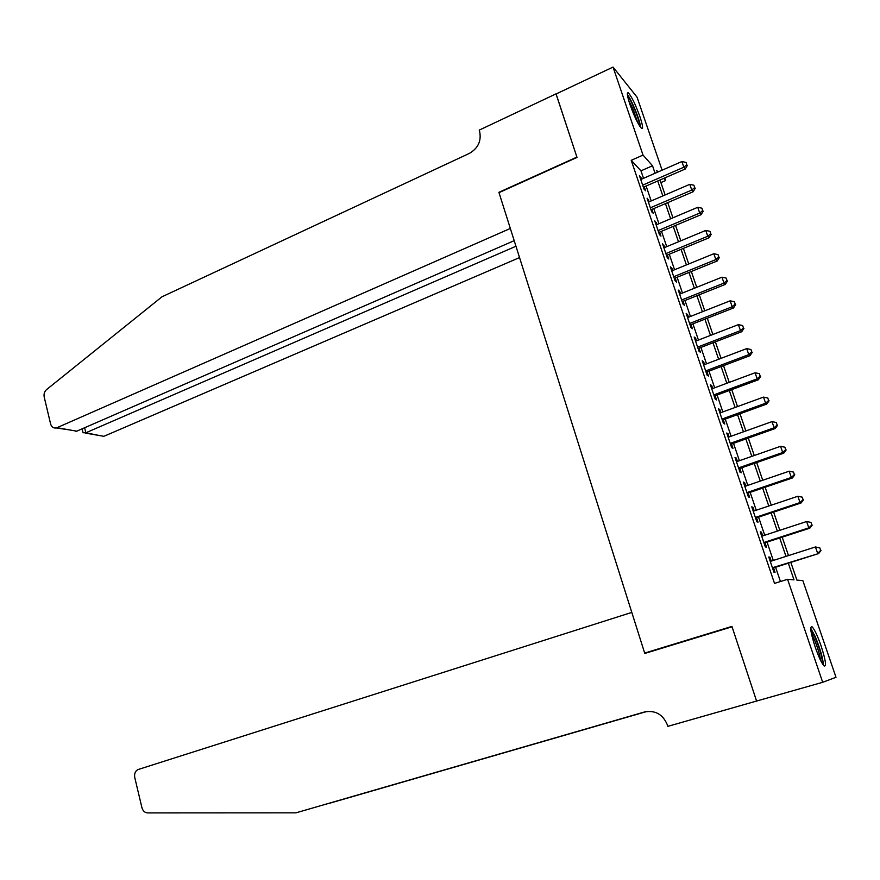 <?xml version="1.0" encoding="UTF-8"?>
<svg xmlns="http://www.w3.org/2000/svg" width="880" height="880" viewBox="0 0 880 880"><rect width="100%" height="100%" fill="white"/><g stroke="black" fill="none" stroke-linecap="round" stroke-linejoin="round"><path stroke-width="1.32" d="M815.177 646.965C810.634 632.731 809.622 626.032 812.13 626.846C814.55 629.431 817.52 635.734 821.051 645.755C825.616 659.945 826.639 666.688 824.12 665.973C821.711 663.399 818.73 657.063 815.177 646.965M629.981 104.577C627.187 96.074 626.626 92.158 628.298 92.851C631.543 96.338 635.415 104.269 639.903 116.622C642.73 125.158 643.291 129.096 641.608 128.425C638.396 124.993 634.513 117.04 629.981 104.577M790.834 562.397L796.895 580.096L802.846 580.602L836 677.281L822.69 682.297L756.58 701.041L731.929 626.406L644.666 653.07L499.004 192.643L577.016 157.432L556.061 93.984L613.041 67.089L637.054 97.174L662.09 170.192M664.741 177.925L665.643 180.543L663.718 178.376M660.902 182.589L665.643 180.543M771.254 561.099L769.923 557.183L768.768 556.996L773.916 572.176L775.049 572.308L773.553 567.886M762.696 535.898L761.42 532.125L760.232 531.828L765.347 546.909L766.513 547.129L765.028 542.751M754.215 510.884L752.983 507.243L751.762 506.847L756.844 521.818L758.032 522.148L756.558 517.792M745.789 486.057L744.601 482.559L743.358 482.053L748.396 496.914L749.617 497.354L748.154 493.031M737.429 461.406L736.285 458.051L735.009 457.446L740.014 472.186L741.268 472.736L739.816 468.446M729.124 436.931L728.035 433.708L726.726 433.015L731.687 447.645L732.974 448.294L731.533 444.037M720.885 412.643L719.84 409.552L718.498 408.76L723.426 423.291L724.746 424.028L723.316 419.804M712.701 388.531L711.7 385.572L710.336 384.681L715.231 399.102L716.573 399.938L715.154 395.747M704.583 364.584L703.615 361.768L702.229 360.778L707.08 375.1L708.455 376.035L707.047 371.866M696.509 340.824L695.596 338.129L694.177 337.04L699.006 351.263L700.403 352.286L699.006 348.15M688.512 317.229L687.632 314.655L686.191 313.478L690.976 327.591L692.406 328.724L691.009 324.61M680.559 293.799L679.734 291.357L678.26 290.081L683.012 304.095L684.464 305.316L683.089 301.235M672.672 270.534L671.88 268.213L670.373 266.86L675.092 280.775L676.588 282.084L675.213 278.036M664.829 247.434L662.552 243.793L667.238 257.609L668.756 259.006L667.392 254.991M657.052 224.51L654.786 220.891L659.439 234.619L660.979 236.104L659.626 232.111M649.33 201.74L647.075 198.154L651.695 211.783L653.268 213.356L651.926 209.385M643.511 178.321L640.97 170.841L631.224 160.314L774.51 583.396L787.589 579.293L794.002 579.843L788.315 563.189M780.45 581.537L775.588 567.237M773.289 560.45L767.052 542.091M764.72 535.238L758.571 517.132M756.228 510.213L750.156 492.349M747.791 485.364L741.807 467.753M739.409 460.713L733.513 443.333M731.093 436.227L725.274 419.089M722.843 411.928L717.101 395.021M714.648 387.805L708.994 371.129M706.519 363.858L700.931 347.413M698.445 340.076L692.934 323.862M690.426 316.47L684.992 300.476M682.462 293.029L677.105 277.255M674.564 269.764L669.284 254.21M666.721 246.653L661.507 231.319M658.922 223.718L653.785 208.593M651.189 200.937L646.118 186.021M641.652 179.124L639.419 175.582L644.006 189.101L645.601 190.762L644.27 186.824M644.666 653.07L647.064 652.762M822.69 682.297L787.589 579.293M631.224 160.314L643.027 155.078L613.041 67.089M655.083 173.261L652.52 165.77L643.027 155.078M785.994 556.391L779.702 537.977M777.348 531.102L771.144 512.941M768.779 506.011L762.652 488.092M760.265 481.096L754.226 463.43M751.817 456.368L745.866 438.944M743.435 431.827L737.561 414.645M735.108 407.462L729.311 390.511M726.836 383.273L721.127 366.553M718.63 359.26L712.998 342.771M710.49 335.423L704.935 319.165M702.405 311.751L696.927 295.724M694.375 288.255L688.974 272.448M686.4 264.924L681.076 249.337M678.491 241.769L673.233 226.391M670.626 218.768L665.445 203.599M662.827 195.932L657.723 180.983M658.031 171.963L656.788 170.577L657.371 172.26M660.011 179.982L665.126 194.942M667.755 202.62L672.947 217.789M675.554 225.412L680.812 240.801M683.408 248.369L688.743 263.967M691.317 271.491L696.729 287.309M699.281 294.778L704.77 310.816M707.311 318.23L712.866 334.499M715.385 341.858L721.028 358.347M723.525 365.651L729.245 382.371M731.731 389.62L737.528 406.571M739.992 413.765L745.866 430.958M748.308 438.075L754.27 455.51M756.69 462.572L762.729 480.249M765.127 487.256L771.265 505.175M773.63 512.116L779.845 530.288M782.199 537.163L788.502 555.577M640.97 170.841L652.52 165.77M640.134 177.683L641.025 177.287M647.757 200.167L648.659 199.782M655.446 222.816L656.348 222.431M663.179 245.619L664.081 245.245M670.967 268.587L671.88 268.213M678.81 291.72L679.734 291.357M686.708 315.018L687.632 314.655M694.672 338.492L695.596 338.129M702.68 362.12L703.615 361.768M710.754 385.924L711.7 385.572M718.894 409.904L719.84 409.552M727.078 434.049L728.035 433.708M735.328 458.381L736.285 458.051M743.644 482.889L744.601 482.559M752.015 507.573L752.983 507.243M760.441 532.444L761.42 532.125M768.944 557.491L769.923 557.183M643.368 187.22L685.3 168.993L683.848 167.222L642.675 185.152M686.807 164.703L686.015 162.426L686.807 164.703L683.848 167.222L681.879 161.546L640.761 179.52M685.3 168.993L687.379 165.407M686.015 162.426L681.879 161.546M627.627 96.272C629.321 98.01 631.576 102.157 634.403 108.713C637.846 117.051 639.628 122.881 639.749 126.203M637.78 122.837L633.193 109.428L628.573 100.133M640.695 127.523C640.167 123.255 638.132 116.853 634.579 108.295C631.741 101.684 629.343 97.119 627.374 94.633M810.821 630.025L815.375 637.989C820.193 649.902 822.525 658.46 822.382 663.674M820.644 660.473C819.764 654.478 817.597 647.317 814.143 639.023L811.393 633.534M823.427 665.225C822.987 658.383 820.259 648.868 815.265 636.669L810.722 628.221M556.105 93.962L576.906 157.102L498.905 192.313L510.334 228.459L57.002 427.691L76.747 431.178L514.195 240.669M70.257 430.034L56.276 427.944C53.471 428.395 51.579 427.053 50.6 423.94L44.198 397.001C43.659 393.998 44.451 391.534 46.585 389.576L161.964 296.813L469.348 153.406C478.159 148.247 481.569 140.877 479.6 131.307L479.226 130.119L556.028 93.874M515.966 246.246L85.844 432.784L100.397 435.71M519.552 257.576L104.456 436.062M56.276 427.944L57.002 427.691M82.819 431.695L83.072 432.74L85.844 432.784L84.623 427.746M75.988 431.42L76.747 431.178M756.624 701.173L732.05 626.791L644.787 653.455L631.807 612.403L137.698 769.659C135.124 771.386 134.156 774.026 134.772 777.579L141.933 807.697C142.901 810.953 144.782 812.68 147.609 812.911L295.966 812.834L644.556 711.964C655.27 710.017 662.893 714.34 667.403 724.933L667.854 726.352L758.626 700.469M329.637 803.121L646.734 711.48M330.033 803.121L646.91 711.458M295.966 812.834L645.469 711.722M651.024 209.77L693.187 191.741L691.768 190.069L650.353 207.801M694.727 187.517L693.924 185.229L694.727 187.517L691.768 190.069L689.777 184.338L648.428 202.125M693.187 191.741L695.288 188.188M693.924 185.229L689.777 184.338M658.724 232.485L701.129 214.665L699.732 213.07L658.086 230.604M702.702 210.496L701.899 208.186L702.702 210.496L699.732 213.07L697.741 207.306L656.15 224.895M701.129 214.665L703.252 211.134M701.899 208.186L697.741 207.306M666.479 255.365L709.126 237.743L707.762 236.247L665.874 253.572M710.732 233.64L709.929 231.319L710.732 233.64L707.762 236.247L705.749 230.439L663.916 247.819M709.126 237.743L711.271 234.245M709.929 231.319L705.749 230.439M674.289 278.399L717.189 260.986L715.847 259.578L673.717 276.705M718.828 256.949L718.014 254.617L718.828 256.949L715.847 259.578L713.823 253.726L671.748 270.908M717.189 260.986L719.356 257.521M718.014 254.617L713.823 253.726M682.165 301.609L725.296 284.405L723.998 283.085L681.615 300.003M726.979 280.434L726.154 278.08L726.979 280.434L723.998 283.085L721.952 277.189L679.635 294.162M725.296 284.405L727.496 280.973M726.154 278.08L721.952 277.189M690.085 324.973L733.48 307.989L732.204 306.768L689.579 323.466M735.185 304.084L734.36 301.719L735.185 304.084L732.204 306.768L730.147 300.828L687.577 317.592M733.48 307.989L735.691 304.579M734.36 301.719L730.147 300.828M698.071 348.513L741.708 331.738L740.465 330.616L697.587 347.105M743.457 327.91L742.632 325.523L743.457 327.91L740.465 330.616L738.397 324.632L695.585 341.176M741.708 331.738L743.952 328.372M742.632 325.523L738.397 324.632M706.112 372.218L750.002 355.674L748.792 354.64L705.661 370.909M751.784 351.912L750.948 349.503L751.784 351.912L748.792 354.64L746.702 348.612L703.637 364.947M750.002 355.674L752.268 352.33M750.948 349.503L746.702 348.612M714.208 396.099L758.362 379.775L757.174 378.84L713.801 394.889M760.177 376.09L759.341 373.659L760.177 376.09L757.174 378.84L755.073 372.768L711.755 388.883M758.362 379.775L760.65 376.464M759.341 373.659L755.073 372.768M722.359 420.145L766.777 404.052L765.622 403.216L721.985 419.045M768.636 400.444L767.778 398.002L768.636 400.444L765.622 403.216L763.51 397.111L719.939 412.984M766.777 404.052L769.087 400.774M767.778 398.002L763.51 397.111M730.576 444.367L775.258 428.516L774.136 427.779L730.235 443.377M777.15 424.974L776.292 422.51L777.15 424.974L774.136 427.779L772.002 421.619L728.167 437.272M775.258 428.516L777.59 425.271M776.292 422.51L772.002 421.619M738.859 468.776L783.794 453.156L782.705 452.518L738.551 467.885M785.73 449.691L784.861 447.205L785.73 449.691L782.705 452.518L780.56 446.314L736.472 461.736M783.794 453.156L786.159 449.944M784.861 447.205L780.56 446.314M747.186 493.361L792.407 477.972L791.34 477.444L746.922 492.569M794.365 474.584L793.507 472.087L794.365 474.584L791.34 477.444L789.184 471.196L744.821 486.387M792.407 477.972L794.783 474.804M793.507 472.087L789.184 471.196M755.59 518.122L801.075 502.986L800.052 502.568L755.359 517.44M803.077 499.675L802.208 497.156L803.077 499.675L800.052 502.568L797.863 496.265L753.247 511.214M801.075 502.986L803.484 499.851M802.208 497.156L797.863 496.265M764.049 543.07L809.809 528.176L808.819 527.868L763.851 542.498M811.855 524.953L810.975 522.412L811.855 524.953L808.819 527.868L806.619 521.521L761.728 536.217M809.809 528.176L812.24 525.085M810.975 522.412L806.619 521.521M772.574 568.194L818.609 553.564L772.42 567.743M820.688 550.418L819.808 547.855L820.688 550.418L817.652 553.355L815.43 546.964L770.275 561.418M818.609 553.564L821.062 550.506M819.808 547.855L815.43 546.964M103.752 436.304L85.173 433.037M82.126 428.835L83.072 432.74"/></g></svg>
